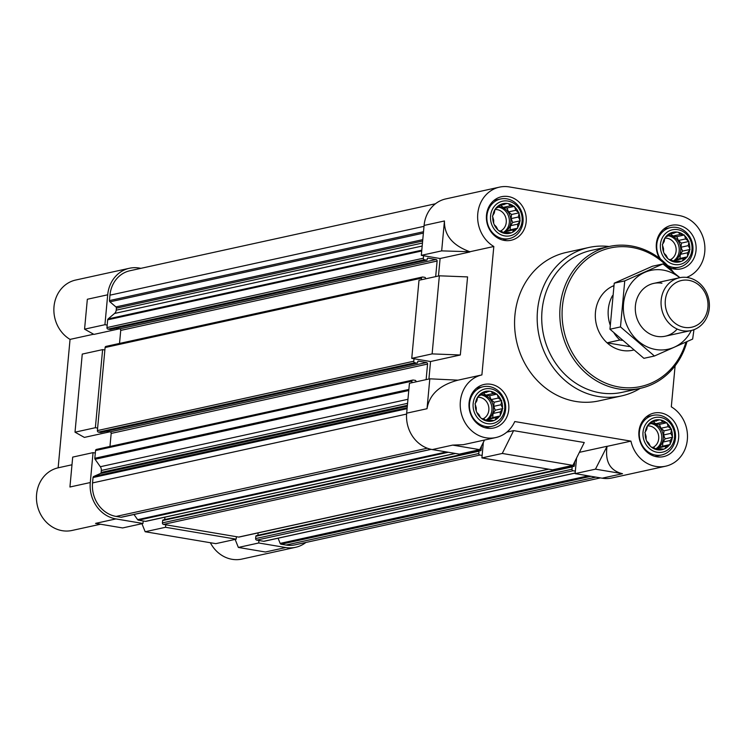 <?xml version="1.0" encoding="UTF-8"?>
<svg xmlns="http://www.w3.org/2000/svg" width="746" height="746" viewBox="0 0 746 746"><rect width="100%" height="100%" fill="white"/><g stroke="black" fill="none" stroke-linecap="round" stroke-linejoin="round"><path stroke-width="1.12" d="M613.809 286.007L612.317 286.333A33.775 30.036 77.6 0 1 613.865 285.634A33.775 30.036 77.6 0 0 596.837 326.207A33.775 30.036 77.6 0 0 632.767 350.238A33.775 30.036 77.6 0 0 633.503 350.06A33.775 30.036 77.6 0 1 632.767 350.238L632.767 350.238A33.775 30.036 77.6 0 1 607.076 342.824L619.898 340.008A33.775 30.036 -102.4 0 1 614.079 333.108M646.111 436.447L646.12 439.674A15.2 13.521 -102.4 0 1 645.197 433.286L646.111 436.447M648.759 443.161L650.298 446.192A15.2 13.521 -102.4 0 1 646.651 441.017L648.759 443.161M654.009 447.665L656.75 449.679A15.2 13.521 -102.4 0 1 651.351 447.096L654.009 447.665M660.452 448.747L663.744 449.185A15.2 13.521 -102.4 0 1 658.037 449.894L660.452 448.747L656.629 449.586M666.365 446.127L669.414 444.849A15.2 13.521 -102.4 0 1 664.928 448.663L666.365 446.127L659.138 447.712L662.551 446.201L670.095 444.551L670.16 440.504L672.23 437.837A15.2 13.521 -102.4 0 1 670.169 443.721M670.822 433.379L671.437 430.022A15.2 13.521 -102.4 0 1 672.36 436.41L670.822 433.379L663.595 434.965L663.977 430.852L671.521 429.202L668.174 426.665L667.26 423.504A15.2 13.521 -102.4 0 1 670.906 428.68M662.924 422.171L660.807 420.017A15.2 13.521 -102.4 0 1 666.215 422.6L662.924 422.171L655.697 423.756L653.375 421.76M656.48 421.08L653.813 420.511A15.2 13.521 -102.4 0 1 659.52 419.802L651.78 422.115M650.568 423.7L648.153 424.847A15.2 13.521 -102.4 0 1 652.629 421.033L650.568 423.7M476.246 407.829L476.256 411.055A15.2 13.521 -102.4 0 1 475.342 404.668L476.246 407.829M478.904 414.543L480.433 417.574A15.2 13.521 -102.4 0 1 476.787 412.398L478.904 414.543M484.154 419.047L486.886 421.052A15.2 13.521 -102.4 0 1 481.487 418.478L484.154 419.047M490.598 420.129L493.88 420.567A15.2 13.521 -102.4 0 1 488.182 421.276L490.598 420.129L486.765 420.968M496.51 417.508L499.55 416.231A15.2 13.521 -102.4 0 1 495.064 420.035L496.51 417.508L489.283 419.093L492.696 417.583L500.23 415.932L500.305 411.885L502.366 409.218A15.2 13.521 -102.4 0 1 500.305 415.102M500.958 404.761L501.582 401.404A15.2 13.521 -102.4 0 1 502.496 407.792L500.958 404.761L493.731 406.346L494.113 402.234L501.657 400.583L498.309 398.047L497.405 394.886A15.2 13.521 -102.4 0 1 501.051 400.061M493.059 393.552L490.952 391.398A15.2 13.521 -102.4 0 1 496.351 393.981L493.059 393.552L485.832 395.128L483.511 393.142M486.616 392.461L483.958 391.892A15.2 13.521 -102.4 0 1 489.656 391.184L481.925 393.487M480.704 395.082L478.289 396.229A15.2 13.521 -102.4 0 1 482.774 392.415L480.704 395.082M493.665 220.089L493.675 223.306A15.2 13.521 -102.4 0 1 492.752 216.918L493.665 220.089M496.314 226.803L497.852 229.833A15.2 13.521 -102.4 0 1 494.206 224.649L496.314 226.803M501.564 231.297L504.305 233.311A15.2 13.521 -102.4 0 1 498.906 230.728L501.564 231.297M508.007 232.388L511.299 232.817A15.2 13.521 -102.4 0 1 505.592 233.526L508.007 232.388L504.184 233.228M513.919 229.768L516.969 228.49A15.2 13.521 -102.4 0 1 512.483 232.295L513.919 229.768L506.693 231.353L510.105 229.833L517.649 228.183L517.715 224.136L519.785 221.478A15.2 13.521 -102.4 0 1 517.724 227.362M518.377 217.021L518.992 213.664A15.2 13.521 -102.4 0 1 519.915 220.051L518.377 217.021L511.15 218.597L511.532 214.484L519.076 212.834L515.728 210.307L514.815 207.136A15.2 13.521 -102.4 0 1 518.47 212.312M510.478 205.803L508.362 203.658A15.2 13.521 -102.4 0 1 513.77 206.232L510.478 205.803L503.252 207.388L500.93 205.402M504.035 204.721L501.368 204.152A15.2 13.521 -102.4 0 1 507.075 203.444L499.335 205.747M498.123 207.341L495.708 208.479A15.2 13.521 -102.4 0 1 500.184 204.674L498.123 207.341M663.53 248.707L663.539 251.924A15.2 13.521 -102.4 0 1 662.616 245.537L663.53 248.707M666.178 255.421L667.717 258.452A15.2 13.521 -102.4 0 1 664.071 253.267L666.178 255.421M671.428 259.916L674.17 261.93A15.2 13.521 -102.4 0 1 668.761 259.347L671.428 259.916M677.872 261.007L681.163 261.436A15.2 13.521 -102.4 0 1 675.456 262.144L677.872 261.007L674.048 261.846M683.784 258.386L686.824 257.109A15.2 13.521 -102.4 0 1 682.348 260.913L683.784 258.386L676.557 259.972L679.97 258.452L687.514 256.801L687.579 252.763L689.64 250.096A15.2 13.521 -102.4 0 1 687.588 255.981M688.241 245.639L688.856 242.282A15.2 13.521 -102.4 0 1 689.78 248.67L688.241 245.639L681.014 247.224L681.396 243.112L688.931 241.452L685.593 238.925L684.679 235.755A15.2 13.521 -102.4 0 1 688.325 240.939M680.343 234.421L678.226 232.276A15.2 13.521 -102.4 0 1 683.625 234.859L680.343 234.421L673.116 236.006L670.794 234.02M673.899 233.339L671.232 232.771A15.2 13.521 -102.4 0 1 676.939 232.062L669.199 234.365M667.987 235.96L665.563 237.097A15.2 13.521 -102.4 0 1 670.048 233.293L667.987 235.96M435.468 203.761L129.935 270.742A29.551 26.287 77.6 0 0 109.951 295.174L109.457 300.582A1.352 1.203 77.6 0 0 109.951 301.832L115.891 306.923A1.352 1.203 77.6 0 1 116.385 308.173L116.199 310.159A5.063 4.504 77.6 0 1 114.548 313.46L108.105 318.934A1.352 1.203 77.6 0 0 107.666 319.82L107.182 325.079L104.925 324.706L107.704 294.801A32.087 28.535 77.6 0 1 129.394 268.271A32.087 28.535 77.6 0 1 139.185 268.038L140.919 268.336M278.099 538.22L280.142 543.386A1.352 1.203 77.6 0 0 281.121 544.226L286.007 545.046A29.551 26.287 77.6 0 0 295.034 544.841L600.437 477.897M210.353 542.724A32.087 28.535 77.6 0 0 241.89 559.08L295.575 547.312A32.087 28.535 77.6 0 1 285.774 547.536L258.722 542.985L258.946 540.486L263.711 541.288A1.352 1.203 77.6 0 0 264.504 541.12M295.575 547.312A32.087 28.535 77.6 0 0 305.888 542.463M236.398 536.691L236.174 539.181L165.519 527.282L165.752 524.783L238.655 537.073A1.352 1.203 77.6 0 0 239.447 536.896M133.991 514.498L137.628 519.654A1.352 1.203 77.6 0 0 138.439 520.186L143.204 520.988L142.971 523.478L115.919 518.918L95.553 523.384L122.614 527.944L142.971 523.478M93.054 452.635L72.698 457.102L69.928 487.007L90.285 482.541L93.054 452.635L95.311 453.018L94.826 458.277A1.352 1.203 77.6 0 0 95.087 459.275L100.337 466.726A5.063 4.504 77.6 0 1 101.325 470.465L101.139 472.451A1.352 1.203 77.6 0 1 100.43 473.505L93.744 476.47A1.352 1.203 77.6 0 0 93.036 477.524L92.541 482.923A29.551 26.287 77.6 0 0 116.143 516.428L121.039 517.248A1.352 1.203 77.6 0 0 121.822 517.081M90.285 482.541A32.087 28.535 77.6 0 0 115.919 518.918M258.722 542.985L238.356 547.443L235.139 539.405M285.774 547.536L265.417 552.003L238.356 547.443M236.174 539.181L215.808 543.648L145.162 531.739L141.945 523.711M165.519 527.282L145.162 531.739M119.36 328.827L93.931 334.394L84.568 329.163L104.925 324.706M107.704 294.801L87.338 299.258L84.568 329.163M129.394 268.271L75.7 280.039A32.087 28.535 77.6 0 0 54.02 306.485A32.087 28.535 77.6 0 0 70.049 339.393L58.141 467.817L71.989 464.777M58.141 467.817A32.087 28.535 77.6 0 0 37.3 505.312A32.087 28.535 77.6 0 0 72.026 530.462L100.514 524.224M106.426 346.386A1.352 1.203 77.6 0 0 105.102 347.515L104.869 350.005L102.612 349.622L82.256 354.089L75.01 432.176L84.373 437.408L109.811 431.831M70.049 339.393L93.623 334.227M572.919 465.364L584.267 442.527L513.621 430.629L502.272 453.456L572.919 465.364L552.562 469.831L481.907 457.923L483.352 442.35M622.528 473.719C610.069 470.735 604.903 461.615 607.039 446.369L595.467 469.159L622.528 473.719L602.162 478.186L575.11 473.626L576.555 458.053M602.162 478.186A32.087 28.535 77.6 0 0 611.962 477.962L665.646 466.194A32.087 28.535 77.6 0 0 687.336 439.748A32.087 28.535 77.6 0 0 671.307 406.831L675.111 365.82M438.48 276.001L440.103 258.517L421.313 255.346L441.669 250.88L469.915 251.738C452.626 245.481 444.14 235.232 444.448 220.975L441.669 250.88M686.553 277.419A32.087 28.535 77.6 0 0 704.653 244.408A32.087 28.535 77.6 0 0 679.121 215.538L509.266 186.92A32.087 28.535 77.6 0 0 499.466 187.143L445.782 198.912A32.087 28.535 77.6 0 0 424.092 225.441L421.313 255.346M428.922 379.005L430.545 361.521L411.755 358.36L432.12 353.893L460.329 354.993L467.574 276.906L439.357 275.806L432.12 353.893M439.357 275.806L419 280.272L411.755 358.36M595.467 469.159L575.11 473.626M502.272 453.456L481.907 457.923M457.997 380.162L429.808 378.819L427.029 408.724C429.36 394.55 439.683 385.029 457.997 380.162L481.897 374.921A32.087 28.535 77.6 0 0 461.065 412.426A32.087 28.535 77.6 0 0 495.792 437.566A32.087 28.535 77.6 0 0 514.759 421.546L630.939 441.128A32.087 28.535 77.6 0 0 665.646 466.194M429.808 378.819L409.442 383.276L406.673 413.181A32.087 28.535 77.6 0 0 432.307 449.568L459.359 454.127L479.725 449.661L452.663 445.101L432.307 449.568M495.792 437.566L463.303 444.691L452.663 445.101M430.545 361.521L460.329 354.993M469.915 251.738L493.815 246.497L481.897 374.921M440.103 258.517L469.887 251.98M499.466 187.143A32.087 28.535 77.6 0 0 477.785 213.589A32.087 28.535 77.6 0 0 493.815 246.497M607.039 446.369L630.939 441.128M506.86 432.111L513.621 430.629M579.39 452.337L606.815 446.332M640.189 388.377A75.989 67.588 -102.4 0 1 621.455 395.94L598.833 400.9A75.989 67.588 -102.4 0 1 514.917 315.269A75.989 67.588 -102.4 0 1 566.289 252.437L588.902 247.476A75.989 67.588 -102.4 0 1 609.09 246.506M486.495 215.137A22.296 19.825 -102.4 0 1 501.564 196.711A22.296 19.825 -102.4 0 1 525.706 214.242A22.296 19.825 -102.4 0 1 511.113 240.259A22.296 19.825 -102.4 0 1 486.495 215.137M469.075 402.887A22.296 19.825 -102.4 0 1 484.145 384.451A22.296 19.825 -102.4 0 1 508.287 401.982A22.296 19.825 -102.4 0 1 493.693 427.999A22.296 19.825 -102.4 0 1 469.075 402.887M638.94 431.505A22.296 19.825 -102.4 0 1 654.009 413.07A22.296 19.825 -102.4 0 1 678.142 430.601A22.296 19.825 -102.4 0 1 663.558 456.627A22.296 19.825 -102.4 0 1 638.94 431.505M659.473 258.275A22.296 19.825 -102.4 0 1 656.359 243.755A22.296 19.825 -102.4 0 1 671.419 225.329A22.296 19.825 -102.4 0 1 695.561 242.86A22.296 19.825 -102.4 0 1 680.967 268.877A22.296 19.825 -102.4 0 1 669.694 267.693M479.725 449.661L484.499 440.047M423.569 255.729L423.336 258.219A1.352 1.203 77.6 0 0 424.418 259.748L426.525 260.102A0.671 0.597 77.6 0 0 427.188 259.543L427.262 258.713A0.671 0.597 77.6 0 1 427.924 258.144L436.037 259.515A1.352 1.203 77.6 0 1 437.119 261.044L435.673 276.617M425.388 278.864L425.462 278.146A0.671 0.597 77.6 0 0 424.922 277.381L422.814 277.027A1.352 1.203 77.6 0 0 421.49 278.155L421.341 279.759M414.011 358.733L413.778 361.232A1.352 1.203 77.6 0 0 414.86 362.761L416.967 363.115A0.671 0.597 77.6 0 0 417.629 362.556L417.704 361.717A0.671 0.597 77.6 0 1 418.366 361.157L426.488 362.528A1.352 1.203 77.6 0 1 427.561 364.057L426.125 379.621M415.839 381.877L415.904 381.159A0.671 0.597 77.6 0 0 415.363 380.395L413.256 380.04A1.352 1.203 77.6 0 0 411.932 381.169L411.783 382.763M481.478 446.127L481.095 450.192A0.671 0.597 77.6 0 1 480.433 450.752L479.687 450.631A0.671 0.597 77.6 0 0 479.025 451.19L478.811 453.521A1.352 1.203 77.6 0 0 479.883 455.051L482.14 455.433M574.672 461.83L574.299 465.896A0.671 0.597 77.6 0 1 573.637 466.455L572.881 466.334A0.671 0.597 77.6 0 0 572.219 466.893L572.005 469.225A1.352 1.203 77.6 0 0 573.087 470.754L575.343 471.136M146.253 521.193A1.352 1.203 77.6 0 1 145.461 521.37L143.204 520.988M164.931 517.183L164.707 519.552L481.095 450.192M479.286 450.715L163.299 519.99A0.671 0.597 77.6 0 0 162.637 520.549L162.423 522.871A1.352 1.203 77.6 0 0 163.495 524.41L165.752 524.783M258.125 532.886L257.911 535.255L574.299 465.896M572.49 466.418L256.493 535.693A0.671 0.597 77.6 0 0 255.831 536.253L255.617 538.575A1.352 1.203 77.6 0 0 256.699 540.113L258.946 540.486M110.529 329.378A0.671 0.597 77.6 0 1 110.138 329.462L108.03 329.107A1.352 1.203 77.6 0 1 106.948 327.578L107.182 325.079M115.891 328.24L119.649 328.874L436.037 259.515M119.528 343.43L120.731 330.403A1.352 1.203 77.6 0 0 119.649 328.874M104.869 350.005L97.623 428.092L95.367 427.71L102.612 349.622M100.971 432.382A0.671 0.597 77.6 0 1 100.579 432.475L98.472 432.12A1.352 1.203 77.6 0 1 97.39 430.582L97.623 428.092M106.342 431.253L110.1 431.878L426.488 362.528M109.97 446.444L111.173 433.417A1.352 1.203 77.6 0 0 110.1 431.878M96.868 449.4A1.352 1.203 77.6 0 0 95.544 450.519L95.311 453.018M75.01 432.176L95.367 427.71M660.424 244.446A17.718 15.759 -102.4 0 1 685.481 233.339A17.718 15.759 -102.4 0 1 682.683 263.525A17.718 15.759 -102.4 0 1 660.424 244.446M662.746 244.11A15.2 13.521 -102.4 0 1 664.807 238.226L664.192 241.583L662.308 244.763L662.616 245.537M665.563 237.097L664.807 238.226M671.232 232.771L670.048 233.293M678.226 232.276L676.939 232.062M684.679 235.755L683.625 234.859M688.856 242.282L688.931 241.452M689.64 250.096L689.78 248.67M686.824 257.109L687.514 256.801M681.163 261.436L682.348 260.913M674.17 261.93L675.456 262.144M667.717 258.452L668.761 259.347M663.539 251.924L664.071 253.267M660.667 259.198A20.263 18.025 -102.4 0 1 656.797 244.362A20.263 18.025 -102.4 0 1 670.495 227.605A20.263 18.025 -102.4 0 1 692.447 243.541A20.263 18.025 -102.4 0 1 679.177 267.199A20.263 18.025 -102.4 0 1 667.642 265.492M490.57 215.827A17.718 15.759 -102.4 0 1 515.617 204.721A17.718 15.759 -102.4 0 1 512.819 234.906A17.718 15.759 -102.4 0 1 490.57 215.827M492.892 215.491A15.2 13.521 -102.4 0 1 494.943 209.607L494.328 212.964L492.453 216.144L492.752 216.918M495.708 208.479L494.943 209.607M501.368 204.152L500.184 204.674M508.362 203.658L507.075 203.444M514.815 207.136L513.77 206.232M518.992 213.664L519.076 212.834M519.785 221.478L519.915 220.051M516.969 228.49L517.649 228.183M511.299 232.817L512.483 232.295M504.305 233.311L505.592 233.526M497.852 229.833L498.906 230.728M493.675 223.306L494.206 224.649M486.942 215.743A20.263 18.025 -102.4 0 1 500.641 198.986A20.263 18.025 -102.4 0 1 522.582 214.923A20.263 18.025 -102.4 0 1 509.313 238.58A20.263 18.025 -102.4 0 1 486.942 215.743M473.15 403.567A17.718 15.759 -102.4 0 1 498.207 392.461A17.718 15.759 -102.4 0 1 495.4 422.646A17.718 15.759 -102.4 0 1 473.15 403.567M475.472 403.241A15.2 13.521 -102.4 0 1 477.533 397.348L476.908 400.705L475.034 403.884L475.342 404.668M478.289 396.229L477.533 397.348M483.958 391.892L482.774 392.415M490.952 391.398L489.656 391.184M497.405 394.886L496.351 393.981M501.582 401.404L501.657 400.583M502.366 409.218L502.496 407.792M499.55 416.231L500.23 415.932M493.88 420.567L495.064 420.035M486.886 421.052L488.182 421.276M480.433 417.574L481.487 418.478M476.256 411.055L476.787 412.398M469.523 403.483A20.263 18.025 -102.4 0 1 483.222 386.726A20.263 18.025 -102.4 0 1 505.163 402.663A20.263 18.025 -102.4 0 1 491.903 426.32A20.263 18.025 -102.4 0 1 469.523 403.483M643.015 432.195A17.718 15.759 -102.4 0 1 668.062 421.08A17.718 15.759 -102.4 0 1 665.264 451.265A17.718 15.759 -102.4 0 1 643.015 432.195M645.337 431.859A15.2 13.521 -102.4 0 1 647.388 425.975L646.773 429.332L644.898 432.512L645.197 433.286M648.153 424.847L647.388 425.975M653.813 420.511L652.629 421.033M660.807 420.017L659.52 419.802M667.26 423.504L666.215 422.6M671.437 430.022L671.521 429.202M672.23 437.837L672.36 436.41M669.414 444.849L670.095 444.551M663.744 449.185L664.928 448.663M656.75 449.679L658.037 449.894M650.298 446.192L651.351 447.096M646.12 439.674L646.651 441.017M639.387 432.102A20.263 18.025 -102.4 0 1 653.086 415.354A20.263 18.025 -102.4 0 1 675.027 431.281A20.263 18.025 -102.4 0 1 661.758 454.939A20.263 18.025 -102.4 0 1 639.387 432.102M675.512 261.529L676.557 259.972M679.97 258.452L680.352 254.339L687.579 252.763M680.352 254.339L682.543 251.094L690.078 249.444M682.543 251.094L681.014 247.224M681.396 243.112L678.366 240.51L685.593 238.925M678.366 240.51L676.836 236.631L684.371 234.981M676.836 236.631L673.116 236.006M673.386 261.37A13.512 12.02 77.6 0 0 680.678 250.787A13.512 12.02 77.6 0 0 668.463 235.316M664.807 238.179A11.227 9.987 -102.4 0 1 675.783 246.758A11.227 9.987 -102.4 0 1 670.3 259.692M668.136 235.755A13.512 12.02 -102.4 0 1 678.963 246.879A13.512 12.02 -102.4 0 1 673.051 261.128M505.648 232.901L506.693 231.353M510.105 229.833L510.488 225.721L517.715 224.136M510.488 225.721L512.679 222.476L520.223 220.825M512.679 222.476L511.15 218.597M511.532 214.484L508.502 211.892L515.728 210.307M508.502 211.892L506.972 208.013L514.507 206.362M506.972 208.013L503.252 207.388M503.522 232.752A13.512 12.02 77.6 0 0 510.823 222.159A13.512 12.02 77.6 0 0 498.608 206.698M488.229 420.651L489.283 419.093M492.696 417.583L493.078 413.47L500.305 411.885M493.078 413.47L495.26 410.216L502.804 408.566M495.26 410.216L493.731 406.346M494.113 402.234L491.082 399.632L498.309 398.047M491.082 399.632L489.553 395.762L497.097 394.102M489.553 395.762L485.832 395.128M486.103 420.502A13.512 12.02 77.6 0 0 493.404 409.908A13.512 12.02 77.6 0 0 481.189 394.447M658.093 449.269L659.138 447.712M662.551 446.201L662.933 442.089L670.16 440.504M662.933 442.089L665.124 438.844L672.668 437.184M665.124 438.844L663.595 434.965M663.977 430.852L660.947 428.251L668.174 426.665M660.947 428.251L659.417 424.381L666.952 422.73M659.417 424.381L655.697 423.756M655.967 449.12A13.512 12.02 77.6 0 0 663.269 438.527A13.512 12.02 77.6 0 0 651.053 423.066M494.952 209.561A11.227 9.987 -102.4 0 1 505.919 218.14A11.227 9.987 -102.4 0 1 500.435 231.064M498.272 207.136A13.512 12.02 -102.4 0 1 509.098 218.261A13.512 12.02 -102.4 0 1 503.186 232.51M477.533 397.301A11.227 9.987 -102.4 0 1 488.499 405.88A11.227 9.987 -102.4 0 1 483.026 418.814M480.853 394.886A13.512 12.02 -102.4 0 1 491.679 406.001A13.512 12.02 -102.4 0 1 485.767 420.259M647.397 425.919A11.227 9.987 -102.4 0 1 658.364 434.498A11.227 9.987 -102.4 0 1 652.881 447.432M650.717 423.504A13.512 12.02 -102.4 0 1 661.543 434.62A13.512 12.02 -102.4 0 1 655.631 448.878M685.947 342.144A70.926 63.084 -102.4 0 1 612.513 385.533A70.926 63.084 -102.4 0 1 562.4 306.606A70.926 63.084 -102.4 0 1 604.204 249.677A70.926 63.084 -102.4 0 1 670.309 269.716M686.982 341.668A72.614 64.585 -102.4 0 1 640.329 388.34A72.614 64.585 -102.4 0 1 560.143 306.522A72.614 64.585 -102.4 0 1 609.23 246.478A72.614 64.585 -102.4 0 1 673.489 272.299M640.329 388.34L622.239 392.312A72.614 64.585 -102.4 0 1 542.053 310.485A72.614 64.585 -102.4 0 1 591.14 250.442L609.23 246.478M621.455 395.94A75.989 67.588 -102.4 0 1 537.53 310.308A75.989 67.588 -102.4 0 1 588.902 247.476M610.125 324.874A33.775 30.036 -102.4 0 1 608.288 309.366A33.775 30.036 -102.4 0 1 612.522 295.612M622.089 340.381L619.898 340.008M629.27 346.564L607.076 342.824M665.329 300.265A23.909 21.27 -102.4 0 1 699.142 285.27A23.909 21.27 -102.4 0 1 695.365 326.021A23.909 21.27 -102.4 0 1 665.329 300.265M661.17 300.106A27.024 24.031 -102.4 0 1 679.438 277.764A27.024 24.031 -102.4 0 1 708.7 299.015A27.024 24.031 -102.4 0 1 691.01 330.553A27.024 24.031 -102.4 0 1 661.17 300.106M691.3 330.487A40.359 35.901 -102.4 0 1 646.679 346.629A40.359 35.901 -102.4 0 1 624.318 298.661A40.359 35.901 -102.4 0 1 663.147 270.099A40.359 35.901 -102.4 0 1 679.737 277.708M677.182 329.051A27.024 24.031 -102.4 0 1 636.842 318.038A27.024 24.031 -102.4 0 1 661.935 283.219M679.923 277.661L662.97 263.935L624.756 280.878L620.486 326.916L654.428 356.019L692.642 339.076L693.966 329.676M624.756 280.878L614.228 283.182L652.442 266.238L662.97 263.935M620.486 326.916L609.958 329.228L614.228 283.182M654.428 356.019L643.901 358.322L609.958 329.228M406.673 413.181L427.029 408.724M424.092 225.441L444.448 220.975M93.036 477.524L407.092 408.677M92.541 482.923L406.598 414.077M116.143 516.428L427.309 448.215M121.039 517.248L430.983 449.306M137.628 519.654L446.462 451.955M138.439 520.186L448.299 452.262M145.461 521.37L455.321 453.447M162.637 520.549L479.025 451.19M162.423 522.871L478.811 453.521M163.495 524.41L479.883 455.051M238.655 537.073L548.515 469.141M255.831 536.253L572.219 466.893M255.617 538.575L572.005 469.225M256.699 540.113L573.087 470.754M263.711 541.288L575.166 473.02M280.142 543.386L588.258 475.845M281.121 544.226L590.981 476.302M286.007 545.046L595.867 477.123M109.951 295.174L424.008 226.336M109.457 300.582L423.504 231.736M109.951 301.832L423.374 233.125M115.891 306.923L422.768 239.653M116.385 308.173L422.637 241.042M116.199 310.159L422.46 243.028M114.548 313.46L422.18 246.031M108.105 318.934L421.798 250.171M107.666 319.82L421.723 250.973M106.948 327.578L423.336 258.219M108.03 329.107L424.418 259.748M110.138 329.462L426.525 260.102M120.731 330.403L437.119 261.044M105.102 347.515L421.49 278.155M97.39 430.582L413.778 361.232M98.472 432.12L414.86 362.761M100.579 432.475L416.967 363.115M111.173 433.417L427.561 364.057M95.544 450.519L411.932 381.169M94.826 458.277L408.873 389.44M95.087 459.275L408.771 390.512M100.337 466.726L407.959 399.287M101.325 470.465L407.586 403.334M101.139 472.451L407.4 405.32M100.43 473.505L407.316 406.234M93.744 476.47L407.176 407.764M121.449 517.239L431.169 449.344M145.871 521.361L455.526 453.475M163.094 519.99L479.482 450.631M239.074 537.064L548.73 469.178M256.288 535.693L572.676 466.334M264.131 541.279L575.157 473.104M110.343 329.462L426.731 260.102M106.016 346.396L422.404 277.036M100.785 432.466L417.173 363.106M96.458 449.409L412.846 380.05M670.495 227.605L663.791 229.078M679.177 267.199L672.463 268.663M500.641 198.986L493.927 200.46M509.313 238.58L502.608 240.044M483.222 386.726L476.507 388.2M491.903 426.32L485.189 427.794M653.086 415.354L646.372 416.818M661.758 454.939L655.053 456.412M679.438 277.764L653.683 283.415M691.01 330.553L665.255 336.204"/></g></svg>
